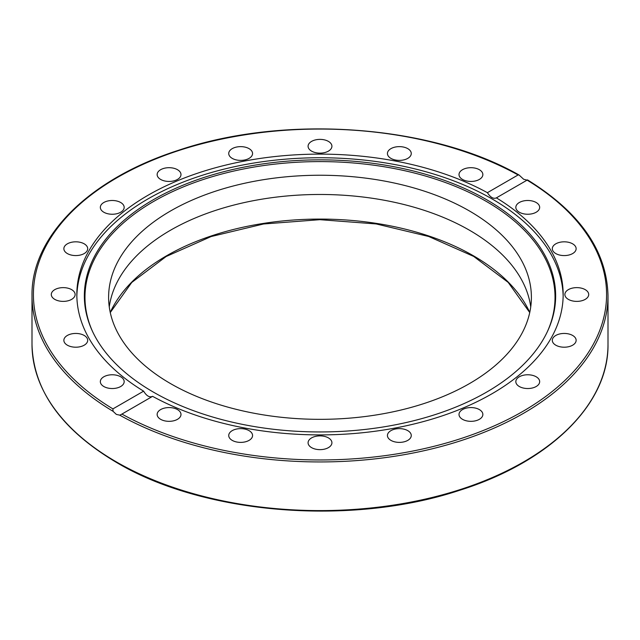 <?xml version="1.0" encoding="UTF-8"?>
<svg xmlns="http://www.w3.org/2000/svg" width="640" height="640" viewBox="0 0 640 640"><rect width="100%" height="100%" fill="white"/><g stroke="black" fill="none" stroke-linecap="round" stroke-linejoin="round"><path stroke-width="0.96" d="M523.648 179.256L527.08 180.136L496.376 197.864A243.168 140.392 180 0 1 563.168 294.512A243.168 140.392 180 0 1 491.944 393.784A243.168 140.392 180 0 1 152.6 396.336L121 414.6L119.704 415.152L116.352 414.4L113.056 411.304L112.92 408.888L143.624 391.16A243.168 140.392 180 0 1 76.832 294.512A243.168 140.392 180 0 1 148.056 195.24A243.168 140.392 180 0 1 487.4 192.68L518.104 174.952L519.088 175.032L523.648 179.256M486.632 392.104A235.648 136.048 180 0 1 258.84 427.288A235.648 136.048 180 0 1 92.288 330.912A235.648 136.048 180 0 1 153.368 199.696A235.648 136.048 180 0 1 437.672 178.024A235.648 136.048 180 0 1 547.712 330.912A235.648 136.048 180 0 1 486.632 392.104M92.592 331.56A235.032 135.696 180 0 1 153.808 201.344A235.032 135.696 180 0 1 436.856 179.56A235.032 135.696 180 0 1 547.408 331.56M76.848 296.32A243.168 140.392 180 0 1 148.056 198.864A243.168 140.392 180 0 1 411.608 168.088A243.168 140.392 180 0 1 563.152 296.32M536.176 376.784A11.92 6.88 180 0 1 539.664 381.656A11.92 6.88 180 0 1 532.304 388.008A11.92 6.88 180 0 1 519.32 386.52A11.92 6.88 180 0 1 515.832 381.656A11.92 6.88 180 0 1 523.184 375.296A11.92 6.88 180 0 1 536.176 376.784M481.552 411.328A11.92 6.88 180 0 1 482.856 414.448A11.92 6.88 180 0 1 473.72 421.144A11.92 6.88 180 0 1 460.32 417.576A11.92 6.88 180 0 1 459.016 414.448A11.92 6.88 180 0 1 468.152 407.76A11.92 6.88 180 0 1 481.552 411.328M569.632 334.192A11.92 6.88 180 0 1 576.136 340.32A11.92 6.88 180 0 1 558.808 346.456A11.92 6.88 180 0 1 552.304 340.32A11.92 6.88 180 0 1 569.632 334.192M578.656 287.712A11.92 6.88 180 0 1 588.704 294.512A11.92 6.88 180 0 1 574.92 301.304A11.92 6.88 180 0 1 564.872 294.512A11.92 6.88 180 0 1 578.656 287.712M562.352 241.904A11.92 6.88 180 0 1 576.136 248.696A11.92 6.88 180 0 1 566.088 255.496A11.92 6.88 180 0 1 552.304 248.696A11.92 6.88 180 0 1 562.352 241.904M522.336 201.24A11.92 6.88 180 0 1 539.664 207.368A11.92 6.88 180 0 1 533.16 213.496A11.92 6.88 180 0 1 515.832 207.368A11.92 6.88 180 0 1 522.336 201.24M462.512 169.704A11.92 6.88 180 0 1 475.496 168.216A11.92 6.88 180 0 1 482.856 174.568A11.92 6.88 180 0 1 479.36 179.432A11.92 6.88 180 0 1 466.376 180.928A11.92 6.88 180 0 1 459.016 174.568A11.92 6.88 180 0 1 462.512 169.704M388.736 150.384A11.92 6.88 180 0 1 402.136 146.824A11.92 6.88 180 0 1 411.272 153.512A11.92 6.88 180 0 1 409.968 156.632A11.92 6.88 180 0 1 396.568 160.2A11.92 6.88 180 0 1 387.432 153.512A11.92 6.88 180 0 1 388.736 150.384M308.232 145.176A11.92 6.88 180 0 1 320.936 139.4A11.92 6.88 180 0 1 331.92 146.256A11.92 6.88 180 0 1 331.768 147.328A11.92 6.88 180 0 1 319.064 153.112A11.92 6.88 180 0 1 308.08 146.256A11.92 6.88 180 0 1 308.232 145.176M228.88 154.584A11.92 6.88 180 0 1 228.728 153.512A11.92 6.88 180 0 1 239.712 146.656A11.92 6.88 180 0 1 252.416 152.432A11.92 6.88 180 0 1 252.568 153.512A11.92 6.88 180 0 1 241.584 160.368A11.92 6.88 180 0 1 228.88 154.584M158.448 177.696A11.92 6.88 180 0 1 157.144 174.568A11.92 6.88 180 0 1 166.28 167.88A11.92 6.88 180 0 1 179.68 171.448A11.92 6.88 180 0 1 180.984 174.568A11.92 6.88 180 0 1 171.848 181.256A11.92 6.88 180 0 1 158.448 177.696M103.824 212.232A11.92 6.88 180 0 1 100.336 207.368A11.92 6.88 180 0 1 107.696 201.008A11.92 6.88 180 0 1 120.68 202.504A11.92 6.88 180 0 1 124.168 207.368A11.92 6.88 180 0 1 116.816 213.728A11.92 6.88 180 0 1 103.824 212.232M70.368 254.824A11.92 6.88 180 0 1 63.864 248.696A11.92 6.88 180 0 1 81.192 242.568A11.92 6.88 180 0 1 87.696 248.696A11.92 6.88 180 0 1 70.368 254.824M61.344 301.304A11.92 6.88 180 0 1 51.296 294.512A11.92 6.88 180 0 1 65.08 287.712A11.92 6.88 180 0 1 75.128 294.512A11.92 6.88 180 0 1 61.344 301.304M77.648 347.12A11.92 6.88 180 0 1 63.864 340.328A11.92 6.88 180 0 1 73.912 333.528A11.92 6.88 180 0 1 87.696 340.32A11.92 6.88 180 0 1 77.648 347.12M117.664 387.784A11.92 6.88 180 0 1 100.336 381.656A11.92 6.88 180 0 1 106.84 375.52A11.92 6.88 180 0 1 124.168 381.656A11.92 6.88 180 0 1 117.664 387.784M177.488 419.32A11.92 6.88 180 0 1 164.504 420.808A11.92 6.88 180 0 1 157.144 414.448A11.92 6.88 180 0 1 160.64 409.584A11.92 6.88 180 0 1 173.624 408.096A11.92 6.88 180 0 1 180.984 414.448A11.92 6.88 180 0 1 177.488 419.32M251.264 438.632A11.92 6.88 180 0 1 237.864 442.2A11.92 6.88 180 0 1 228.728 435.512A11.92 6.88 180 0 1 230.032 432.384A11.92 6.88 180 0 1 243.432 428.816A11.92 6.88 180 0 1 252.568 435.512A11.92 6.88 180 0 1 251.264 438.632M331.768 443.84A11.92 6.88 180 0 1 319.064 449.624A11.92 6.88 180 0 1 308.08 442.768A11.92 6.88 180 0 1 308.232 441.688A11.92 6.88 180 0 1 320.936 435.904A11.92 6.88 180 0 1 331.92 442.768A11.92 6.88 180 0 1 331.768 443.84M411.12 434.432A11.92 6.88 180 0 1 411.272 435.512A11.92 6.88 180 0 1 400.288 442.368A11.92 6.88 180 0 1 387.584 436.584A11.92 6.88 180 0 1 387.432 435.512A11.92 6.88 180 0 1 398.416 428.648A11.92 6.88 180 0 1 411.12 434.432M143.624 391.16C146.544 395.984 149.536 397.712 152.6 396.336M109.264 306.904A211.392 122.048 180 0 1 246.864 202.008A211.392 122.048 180 0 1 469.472 230.224A211.392 122.048 180 0 1 530.736 306.904M170.528 383.592A211.392 122.048 180 0 1 108.608 297.288A211.392 122.048 180 0 1 239.104 184.536A211.392 122.048 180 0 1 469.472 210.992A211.392 122.048 180 0 1 531.392 297.288A211.392 122.048 180 0 1 400.896 410.048A211.392 122.048 180 0 1 170.528 383.592M487.4 192.68C490.464 197.424 493.456 199.152 496.376 197.864L496.152 198.008M526.944 180.032L527.08 180.136A286.584 165.456 180 0 1 522.64 411.504A286.584 165.456 180 0 1 121.896 414.064M119.704 415.152A288 166.272 0 0 0 432.384 448.76A288 166.272 0 0 0 608 295.672C606.872 250.912 580.048 212.32 527.512 179.896M608 295.672L608 344.32A288 166.272 180 0 1 430.216 497.936A288 166.272 180 0 1 116.352 461.896A288 166.272 180 0 1 32 344.32L32 295.672A288 166.272 0 0 0 113.056 411.304M529.76 312.408A216.92 125.24 0 0 0 473.384 255.76A216.92 125.24 0 0 0 263.424 223.416A216.92 125.24 0 0 0 110.24 312.408M112.92 408.888A286.584 165.456 180 0 1 117.36 177.512A286.584 165.456 180 0 1 518.104 174.952M608 344.32C608.92 404.16 549.648 462.08 459.544 490.328C351.168 526.368 203.8 514.472 116.648 462.544C61.464 429.792 33.248 390.384 32 344.32M529.728 312.544L508.192 282.4L473.68 256.416L428.672 236.48L376.2 223.944L319.88 219.68L263.568 223.984L211.12 236.552L166.152 256.512L131.752 282.456L110.272 312.544M519.088 175.032C430.96 124.704 285.208 114.168 178.4 150.328C89.408 178.784 31.104 236.296 32 295.672"/></g></svg>
